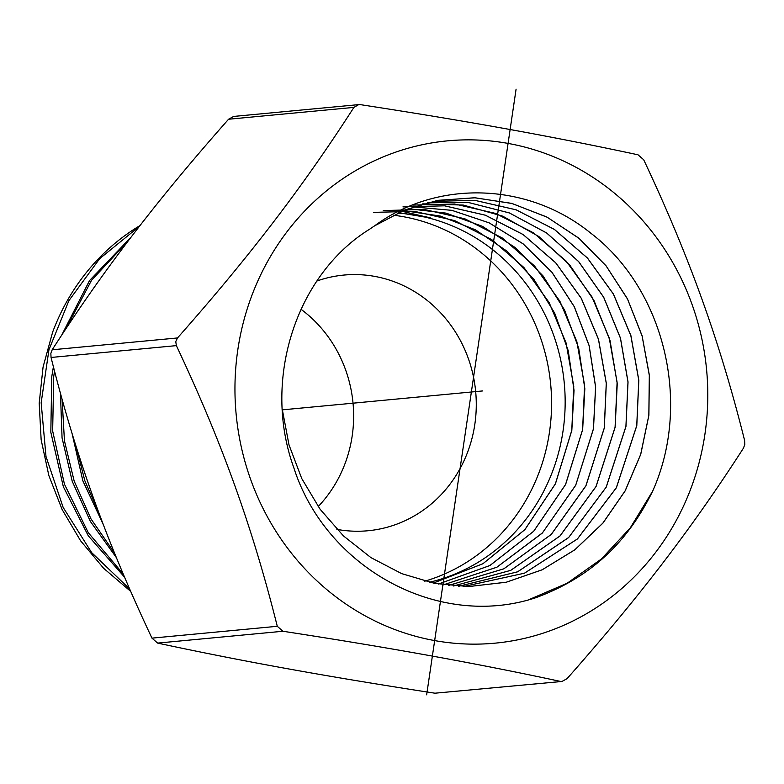 <?xml version="1.0" encoding="UTF-8"?>
<svg xmlns="http://www.w3.org/2000/svg" width="784" height="784" viewBox="0 0 784 784"><rect width="100%" height="100%" fill="white"/><g stroke="black" fill="none" stroke-linecap="round" stroke-linejoin="round"><path stroke-width="1.18" d="M237.817 349.791A252.281 236.278 84.6 0 0 434.669 640.587A252.281 236.278 84.6 0 0 704.924 434.209A252.281 236.278 84.6 0 0 508.081 143.413A252.281 236.278 84.6 0 0 237.817 349.791M374.644 225.821C436.58 179.83 527.446 181.78 590.705 233.113C663.636 288.453 692.488 402.251 652.611 491.254C630.679 535.815 597.065 575.054 535.942 597.663C438.158 630.013 325.723 567.714 293.833 467.764C261.68 379.427 296.568 274.155 369.823 229.085A194.638 182.29 84.6 0 1 374.644 225.821L404.887 209.936L437.433 200.43L474.614 197.754L511.599 203.36L546.811 216.992L578.729 238.081L605.993 265.717L627.416 298.743L642.086 335.738L649.348 375.124L648.897 415.236L640.734 454.367L625.191 490.843L602.916 523.124L574.848 549.819L542.165 569.801L506.258 582.228L468.636 586.559L434.62 583.384L401.673 573.623L370.92 557.6L343.412 535.884L320.088 509.218L301.742 478.534L289.002 444.891L282.299 409.454M652.611 491.254L630.248 527.926L601.367 559.021L567.126 583.257L528.945 599.652M427.594 202.566L468.999 202.644L509.394 212.954L546.585 232.956L578.582 261.562L603.651 297.244L620.418 338.11L627.984 381.955L625.916 426.447L606.169 487.158L568.694 537.471L517.616 571.801L458.571 586.324L517.646 571.81L568.606 537.608L606.238 487.129L625.965 426.447L628.033 381.945L620.467 338.1L603.7 297.234L578.631 261.542L546.624 232.936L509.424 212.944L469.028 202.635L427.613 202.556M463.618 586.51L524.486 573.192L577.426 538.971L616.351 487.815L636.794 425.643L638.823 380.269L630.895 335.591L613.451 294.088L587.471 258.024L554.415 229.408L516.117 209.808L474.722 200.302L432.513 201.419M468.803 586.559L506.366 582.189L542.205 569.762L574.829 549.79L602.857 523.134L625.103 490.911L640.646 454.495L648.829 415.432L649.319 375.379L642.116 336.032L627.533 299.067L606.199 266.05L579.033 238.375L547.212 217.237L512.089 203.507L475.173 197.793L438.04 200.322M432.494 201.429L474.692 200.312L516.088 209.818L554.376 229.428L587.422 258.044L613.402 294.098L630.836 335.611L638.774 380.279L636.745 425.653L616.302 487.805L577.387 538.961L524.457 573.192L463.599 586.51M422.723 203.85L463.315 205.075L502.701 216.159L538.814 236.513L569.762 265.08L593.929 300.39L610.04 340.599L617.243 383.631L615.136 427.241L596.075 486.501L560.021 535.972L510.766 570.35L453.554 585.981L510.737 570.35L559.972 535.962L596.026 486.501L615.087 427.241L617.106 382.298L609.246 338.041L591.979 296.92L566.254 261.199L533.522 232.838L495.596 213.415L454.593 203.987L412.796 205.075M402.966 206.898L444.577 205.81L485.384 215.198L523.134 234.534L555.709 262.758L581.316 298.312L598.506 339.247L606.316 383.298L604.307 428.035L585.932 485.845L551.279 534.433L503.857 568.821L448.497 585.491M402.947 206.898L444.548 205.82L485.355 215.208L523.095 234.553L555.67 262.777L581.267 298.332L598.447 339.256L606.267 383.298L604.258 428.035L585.873 485.835L551.23 534.423L503.828 568.812L448.468 585.491M443.401 584.854L496.88 567.204L542.469 532.855L575.721 485.178L593.429 428.828L595.585 386.992L589.098 345.626L574.29 306.76L551.907 272.264L523.046 243.834L489.128 222.852L451.819 210.337L412.962 206.898L451.849 210.328L489.157 222.842L523.085 243.814L551.946 272.244L574.339 306.74L589.147 345.617L595.644 386.982L593.478 428.828L575.681 485.355L542.283 533.1L496.889 567.224L443.43 584.854M408.15 208.652L446.096 213.13L482.346 226.302L515.176 247.548L543.008 275.87L564.519 309.935L578.69 348.135L584.835 388.668L582.649 429.622L565.607 484.502L533.718 531.258L489.941 565.519L438.344 584.06M383.239 210.553L424.448 209.495L464.863 218.805L502.24 237.964L534.492 265.933L559.845 301.154L576.857 341.687L584.59 385.316L582.6 429.632L565.558 484.502L533.679 531.258L489.912 565.509L438.315 584.06M403.319 210.573L440.334 216.061L475.516 229.859L507.228 251.341L534.031 279.535L554.68 313.149L568.224 350.654L574.035 390.344L571.82 430.416L555.435 483.826L524.908 529.631L482.944 563.735L433.238 583.11M373.4 212.376L414.403 211.327L454.622 220.598L491.813 239.679L523.908 267.511L549.133 302.565L566.068 342.912L573.761 386.326L571.771 430.426L555.386 483.826L524.868 529.621L482.905 563.735L433.219 583.11M398.497 212.66L430.681 218.011A187.386 175.498 84.6 0 0 425.291 216.668L398.478 212.67M430.681 218.011L401.771 211.229M397.508 213.121A186.964 175.106 -95.4 0 1 563.039 430.975A186.964 175.106 84.6 0 1 429.328 582.277M424.771 581.189A186.964 175.106 84.6 0 0 549.457 432.258A186.964 175.106 84.6 0 0 393.137 215.198M316.942 280.995A128.409 120.266 -95.4 0 1 343.862 275.066A128.409 120.266 -95.4 0 1 474.82 424.389A128.409 120.266 84.6 0 1 368.01 530.748A128.409 120.266 84.6 0 1 336.885 529.367M318.196 506.562A128.409 120.266 84.6 0 0 352.183 435.973A128.409 120.266 84.6 0 0 300.978 309.268M139.924 225.616A215.629 201.949 84.6 0 0 52.636 332.151L43.071 367L39.2 403.211L41.14 439.736L48.843 475.516L62.112 509.502L80.546 540.735L103.645 568.312L130.752 591.43M139.297 226.429L99.637 258.71L68.874 300.684L48.961 349.713L41.16 402.751L45.991 456.464L63.181 507.493L91.669 552.632L129.723 589.078M130.957 237.278L89.523 280.584L61.642 335.258M53.4 366.706L51.764 376.712L50.823 432.278L63.337 486.727L88.249 535.756L124.617 577.249M123.284 574.104L88.249 532.64L64.435 484.159L52.655 430.984L53.714 376.526L54.537 371.116M114.503 552.994L90.993 518.91L74.186 481.131L64.445 440.843L62.103 399.242M60.456 393.264L62.063 437.962L72.236 481.327L90.444 521.556L116.404 557.64M99.245 513.883L84.858 480.798L75.842 445.684M72.089 433.532L82.859 480.837L103.312 524.653M65.768 329.006L91.503 280.358L128.321 240.747M561.981 681.463L434.944 693.203L561.981 681.463L567.067 678.66C639.038 597.3 692.468 527.456 743.477 448.105L744.8 444.459L744.604 440.432C719.898 341.599 689.332 256.584 643.693 159.76L638.019 154.801C551.818 136.338 467.813 121.167 360.709 104.693L358.69 104.625L353.907 107.398C302.879 186.778 249.439 256.623 177.498 337.953L175.763 341.638L176.371 345.626C222.019 442.48 252.585 527.495 277.281 626.298L282.955 631.257C390.099 647.731 474.095 662.911 560.266 681.365M358.69 104.625L233.671 116.434L228.575 119.237C156.614 200.596 103.184 270.441 52.175 349.791L50.852 353.437L51.048 357.465C75.754 456.298 106.32 541.313 151.959 638.137L157.633 643.096C243.834 661.559 327.839 676.729 434.944 693.203M282.348 409.856L482.689 390.932M376.369 400.977L324.282 405.896M426.653 694.83L516.088 89.17M52.175 349.791L177.498 337.953M51.048 357.465L176.371 345.626M151.959 638.137L277.281 626.298M157.633 643.096L282.955 631.257M228.575 119.237L353.907 107.398"/></g></svg>
